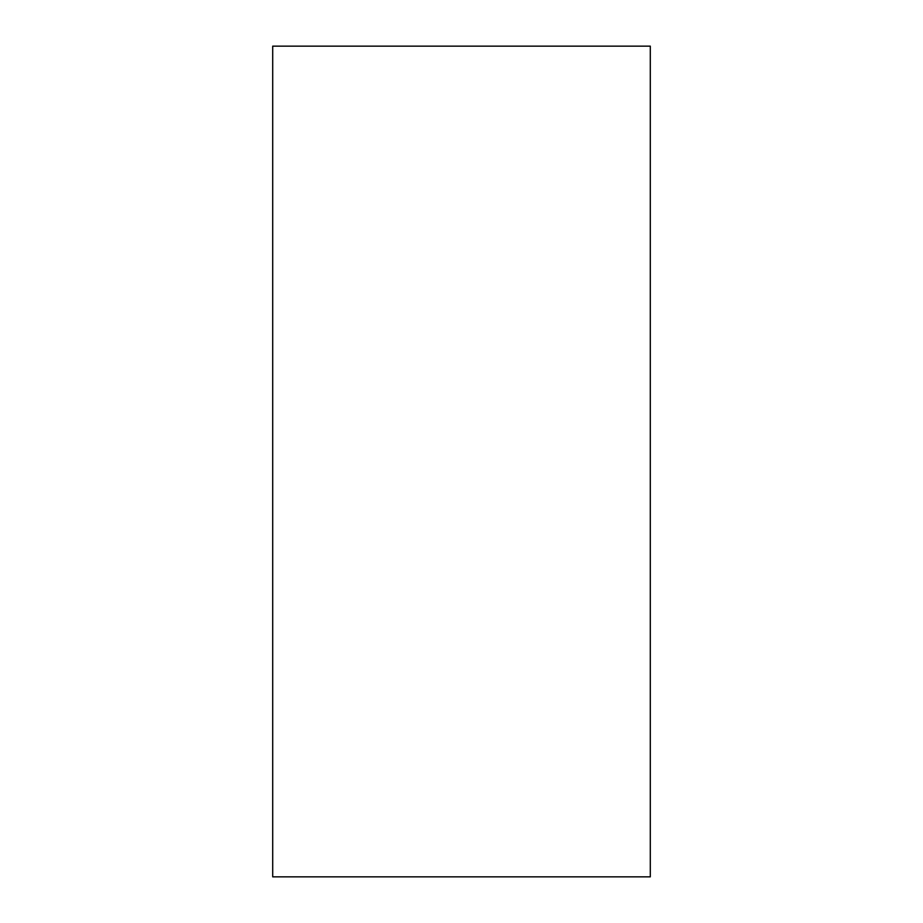 <?xml version="1.0" encoding="UTF-8"?>
<svg xmlns="http://www.w3.org/2000/svg" width="923" height="923" viewBox="0 0 923 923"><rect width="100%" height="100%" fill="white"/><g stroke="black" fill="none" stroke-linecap="round" stroke-linejoin="round"><path stroke-width="1.38" d="M272.7 46.15L650.3 46.15L650.3 876.85L272.7 876.85L272.7 46.15"/></g></svg>
